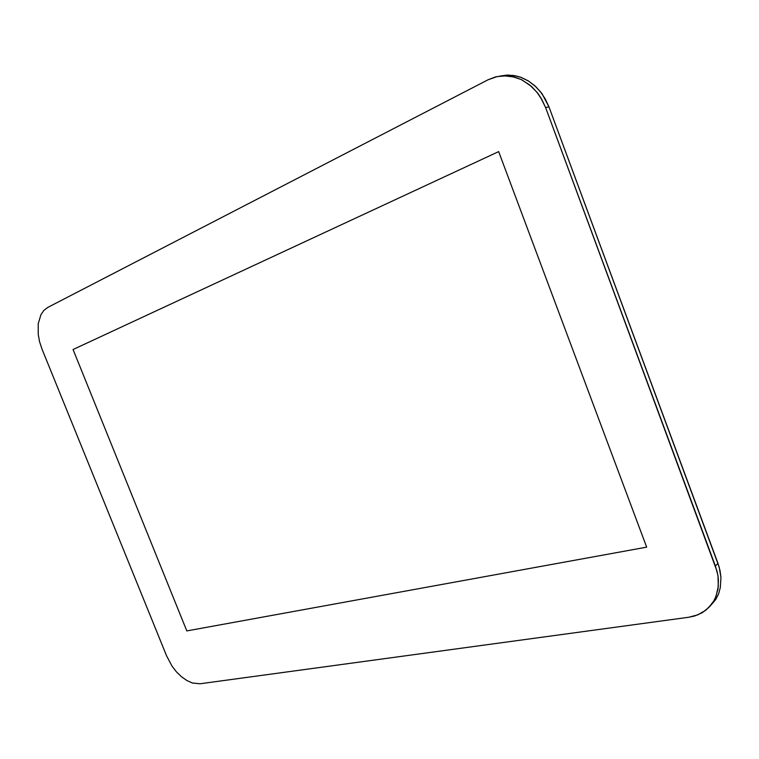 <?xml version="1.0" encoding="UTF-8"?>
<svg xmlns="http://www.w3.org/2000/svg" width="759" height="759" viewBox="0 0 759 759"><rect width="100%" height="100%" fill="white"/><g stroke="black" fill="none" stroke-linecap="round" stroke-linejoin="round"><path stroke-width="1.14" d="M709.674 606.612L715.699 599.544L718.536 593.908L720.338 587.675L720.993 577.542L720.035 570.521L717.986 563.491L715.405 565.891L717.9 575.275L718.422 579.942L717.986 588.975L715.623 597.276L713.745 601.043L708.735 607.598L702.246 612.665L694.58 616.023L688.66 617.304L697.749 614.894L705.652 610.34L711.933 603.841L714.352 599.952L716.24 595.701L718.327 586.327L718.042 576.214L717.008 571.043L545.636 107.626L548.918 106.858L542.068 93.869L535.863 86.716L528.634 81.118L520.693 77.266L516.556 76.052L508.141 75.084L499.839 76.061L506.632 75.113L514.061 75.558L521.395 77.522L528.397 80.966L534.848 85.786L540.531 91.839L545.275 98.936L548.918 106.858L717.986 563.491L715.405 565.891L545.636 107.626L548.918 106.858L719.143 566.992L720.993 577.542L720.338 587.675L718.536 593.908L715.699 599.544L709.674 606.612M488.046 79.818L495.437 76.953L503.236 75.748L514.384 77.001L521.594 79.723L531.509 86.469L537.22 92.551L541.973 99.676L545.636 107.626L540.636 97.399L537.438 92.826L529.877 85.074L521.11 79.496L511.623 76.365L506.765 75.777L497.136 76.536L488.046 79.818L47.779 307.386L43.87 310.384L40.853 314.843L38.273 323.723L38.216 334.321L39.591 341.768L42.02 349.121L39.591 341.768L38.216 334.321L38.273 323.723L40.853 314.843L43.87 310.384L47.779 307.386L488.046 79.818M200.11 683.793L192.378 683.005L186.904 680.576L181.496 676.781L176.401 671.81L171.876 665.899L166.591 655.909L171.876 665.899L176.401 671.81L181.496 676.781L186.904 680.576L192.378 683.005L200.11 683.793L688.66 617.304L200.11 683.793M186.799 630.957L73.063 349.567L186.809 630.957L646.715 547.106L186.799 630.957L73.063 349.567L498.71 151.572L73.063 349.567L498.71 151.572L646.715 547.106L186.799 630.957M42.02 349.121L166.591 655.909L42.02 349.121M498.71 151.572L646.715 547.106M503.236 75.748L506.632 75.113"/></g></svg>
